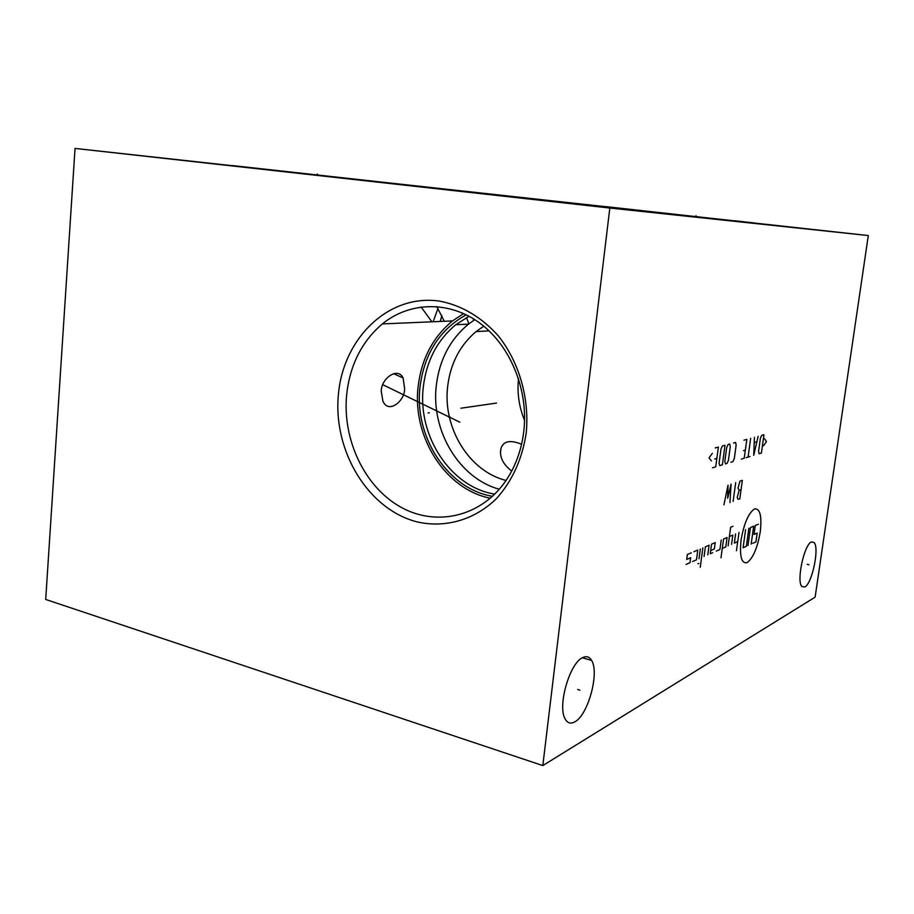 <?xml version="1.0" encoding="UTF-8"?>
<svg xmlns="http://www.w3.org/2000/svg" width="914" height="914" viewBox="0 0 914 914"><rect width="100%" height="100%" fill="white"/><g stroke="black" fill="none" stroke-linecap="round" stroke-linejoin="round"><path stroke-width="1.37" d="M542.813 765.578L815.117 597.173L868.3 235.549L75.039 148.422L45.7 599.458L542.813 765.578L609.821 208.038L75.039 148.422M868.3 235.549L609.821 208.038M605.731 206.61L796.962 227.837L605.731 206.61M232.43 165.571L427.067 187.13L232.43 165.571M582.744 657.6C586.491 655.818 589.439 656.755 591.598 660.434C599.63 672.624 588.148 715.068 574.837 721.843C570.724 724.151 567.503 723.191 565.149 718.941C557.232 706.099 569.788 662.73 582.744 657.6M811.381 541.968L814.088 542.505C819.618 547.726 812.146 583.612 804.811 586.994L801.841 586.491C796.3 581.155 804.171 544.47 811.381 541.968M338.409 394.425C343.298 337.792 389.193 293.166 440.285 301.243C462.244 305.664 481.621 317.249 498.427 335.998C519.118 362.081 529.537 398.138 526.247 432.802C522.271 458.999 512.343 480.935 496.428 498.621C474.503 520.032 445.244 528.235 417.367 521.951C368.091 509.646 332.833 450.945 338.409 394.425M346.623 394.985C349.845 365.2 361.75 341.505 382.349 323.922C409.483 301.791 448.683 300.455 479.427 322.813C510.149 345.115 528.612 389.535 523.813 431.111C521.563 449.871 515.553 466.448 505.785 480.844C480.73 517.381 435.155 527.07 399.761 506.55C364.24 486.157 342.396 439.406 346.623 394.985M404.559 388.381C405.519 400.252 388.678 414.693 382.909 401.143L381.218 391.043C381.446 377.95 398.138 366.731 403.131 378.008L404.559 388.381M382.349 323.922L452.487 320.928C432.768 337.232 421.308 359.202 418.098 386.839C412.145 436.812 445.312 489.436 490.35 498.221M452.487 320.928L463.672 313.571M492.475 496.325C447.643 488.876 414.031 436.778 419.994 387.205C424.199 353.809 439.623 329.668 466.243 314.793M494.748 494.143C450.648 487.185 417.39 436.024 423.273 387.308C426.312 361.133 437.132 340.282 455.732 324.733L469.042 316.244M455.732 324.733L468.482 324.139C450.042 339.448 439.303 360.013 436.264 385.811C430.905 430.802 459.182 478.353 499.295 489.253M468.482 324.139L474.789 319.637M506.059 480.444C469.133 471.384 442.639 427.866 447.643 386.633C450.362 363.726 459.833 345.389 476.057 331.599L483.769 326.172M518.512 378.522C517.016 392.986 519.026 406.936 524.567 420.383M511.68 471.064C502.803 464.129 499.227 456.589 500.963 448.443C503.351 441.062 510.229 439.668 521.574 444.238M440.274 321.454L441.862 315.49L440.331 321.454M437.989 308.475L433.11 321.762M473.144 318.598L473.749 320.311M466.54 317.546L468.848 323.842M436.721 306.544L444.307 321.282M431.888 321.808L421.114 306.967M429.363 412.774L428.026 412.968L429.363 412.774M460.873 408.215L496.542 403.063M450.054 417.001L448.74 417.195M459.845 422.177L382.783 384.714M577.694 689.51L579.864 690.161M807.279 564.349L808.901 564.726M741.048 540.163C739.449 556.318 741.46 563.812 747.104 562.636C753.102 558.134 757.5 547.817 760.288 531.674C761.968 515.976 760.06 508.39 754.587 508.904C748.509 512.948 743.996 523.368 741.048 540.163M716.336 551.073L719.912 549.485L721.203 540.06M722.277 548.446L725.796 546.892L727.076 537.546L723.557 539.043L720.997 557.826M732.959 526.293L730.663 527.229L728.115 545.875M731.554 544.356L732.834 535.09L729.383 536.564M735.61 533.913L734.342 543.122L737.712 541.636M738.98 532.474L736.456 550.776M710.692 550.559L714.348 548.96L715.205 542.608L711.56 544.173L710.258 553.747L712.703 552.673M707.802 554.832L709.104 545.212L705.38 546.812L704.077 556.477M702.866 547.874L700.261 567.286M700.341 548.96L699.027 558.705M698.856 563.367L697.896 563.789M692.606 561.539L696.479 559.836L697.793 550.045L693.92 551.69M686.06 564.441L690.001 562.693L690.664 557.746L686.711 559.459L687.374 554.49L691.327 552.799M747.972 545.521L750.474 527.572L753.673 526.201L751.182 544.058M748.863 528.258L746.361 546.264L743.093 547.749L745.607 529.64M752.77 543.339L755.935 541.899L757.169 533.045L754.016 534.439L755.261 525.527L758.414 524.179M739.129 490.35L738.032 488.19L739.929 481.152L742.351 480.33L739.78 498.975L737.906 499.25L737.244 497.376L739.129 490.35L741.071 489.664M735.69 482.592L733.108 501.443M729.966 502.609L731.051 484.157L727.693 498.29L728.035 485.185L723.911 504.848M763.578 445.735L766.458 441.576L764.55 438.777M763.944 434.756L761.67 435.361L760.391 438.24L758.574 451.39L759.123 453.732L761.408 453.047L763.944 434.756M754.427 437.326L753.73 455.355L758.152 436.321M756.803 441.782L754.313 442.467M750.657 438.343L748.075 457.069M749.971 456.497L746.167 457.64M741.334 459.102L744.236 458.222L746.829 439.383L743.927 440.171M743.413 450.716L745.344 450.156M730.914 462.244L732.925 461.639L734.296 458.599L736.17 444.912L735.542 442.433L733.531 442.982M730.286 446.523L729.646 444.033L728.115 444.444L726.71 447.506L724.825 461.421L725.476 463.889L727.018 463.421L728.412 460.359L730.286 446.523M725.019 445.278L722.414 445.986L720.986 449.082L719.09 463.124L719.764 465.614L722.38 464.826L725.019 445.278M712.52 467.808L715.719 466.837L718.381 447.083L715.182 447.94M714.725 458.999L716.862 458.382M712.394 453.275L708.99 457.903L711.378 460.873M695.874 216.767L696.011 215.727L695.874 216.767M317.147 175.18L317.261 174.003L317.147 175.18M753.924 222.925L744.304 221.851M734.833 220.777L744.27 221.828M740.477 221.417L734.81 220.777M234.521 166.108L224.433 164.977M218.423 164.314L232.305 165.811L218.423 164.314M224.25 164.943L217.292 164.166M403.131 378.008L393.568 373.632M476.057 331.599L489.081 330.868M500.461 452.921L500.963 448.443M582.389 657.783L591.598 660.434M811.472 541.922L814.088 542.505"/></g></svg>
